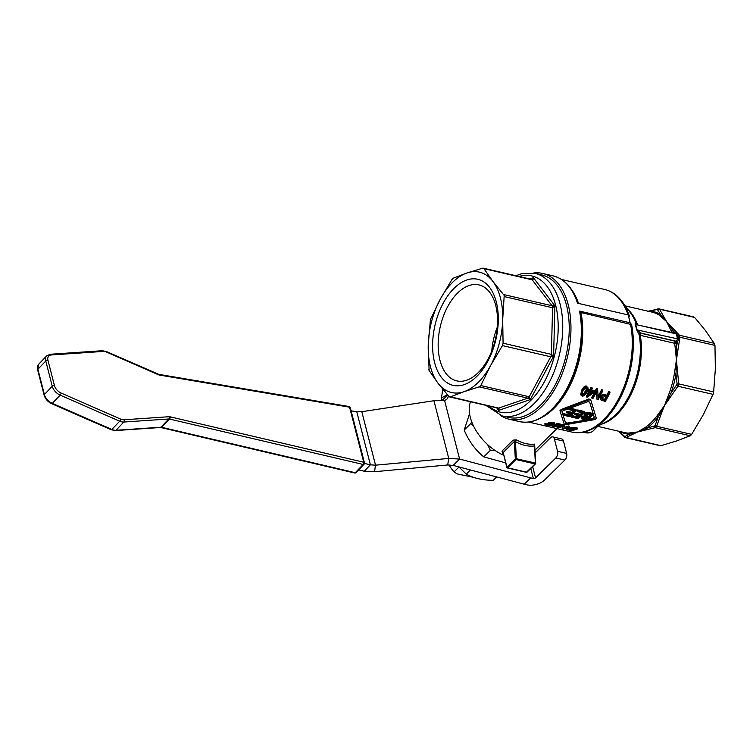 <?xml version="1.0" encoding="UTF-8"?>
<svg xmlns="http://www.w3.org/2000/svg" width="753" height="753" viewBox="0 0 753 753"><rect width="100%" height="100%" fill="white"/><g stroke="black" fill="none" stroke-linecap="round" stroke-linejoin="round"><path stroke-width="1.13" d="M458.859 466.916L466.258 474.089C473.251 478.127 482.231 480.207 493.215 480.329L496.679 476.922M469.561 413.698L464.196 430.057C468.724 440.957 475.237 449.899 483.755 456.873L505.621 462.869M473.515 425.991L470.794 423.562L471.689 421.736M473.712 477.374L456.977 473.872L454.087 471.858A19.512 11.85 -134.5 0 1 449.146 464.902M364.443 462.935A1.628 0.894 165.6 0 0 364.433 462.756A1.628 0.894 165.6 0 0 364.414 462.7A1.628 0.894 165.6 0 0 364.405 462.69A1.628 0.894 165.6 0 0 363.727 462.248A1.628 0.866 103.2 0 1 363.68 463.434A1.628 0.866 103.2 0 1 363.144 464.469A1.628 1.017 43.7 0 0 363.191 464.479A1.628 1.017 43.7 0 0 364.019 464.3A1.628 1.017 43.7 0 0 364.028 464.281L356.16 472.526A1.628 1.017 -136.3 0 1 356.16 472.526A1.628 1.017 -136.3 0 1 356.15 472.536A1.628 1.017 -136.3 0 1 355.275 472.715A1.628 0.866 103.2 0 1 354.607 472.988A1.628 0.866 103.2 0 1 354.569 472.978M348.912 406.498A1.628 0.932 99.6 0 1 348.987 406.507A1.628 0.932 99.6 0 1 349.063 406.526A1.628 0.932 99.6 0 1 349.59 407.194A1.628 0.894 -14.4 0 1 350.267 407.637A1.628 0.894 -14.4 0 1 350.296 407.702A1.628 0.894 -14.4 0 1 350.305 407.759M516.464 439.884L513.132 440.119A1.628 0.988 -134.5 0 1 513.875 440.75A1.628 0.988 -134.5 0 1 514.299 441.559L515.447 441.597A1.628 0.715 119.7 0 1 516.464 439.884C522.638 443.376 528.71 444.788 534.668 444.101A1.628 1.073 -97 0 0 534.385 445.983L534.536 446.237M534.696 445.569L534.668 444.101M513.132 440.119L502.016 451.056L502.656 453.466A1.628 0.649 116.2 0 1 503.136 453.165M503.672 455.273A40.643 24.68 -134.5 0 1 470.314 417.397A40.643 24.68 -134.5 0 1 470.493 401.782M636.549 324.458C635.466 323.037 635.014 322.952 635.184 324.204A65.276 37.49 103 0 1 635.927 326.868A65.276 37.49 103 0 1 636.577 329.626L639.193 334.765L640.285 335.339L674.584 343.274A61.784 35.476 103 0 1 675.065 346.531L676.448 359.896L674.377 373.592A61.784 35.476 103 0 1 669.295 392.944L664.466 405.603L669.012 397.179A1.628 0.48 32.7 0 0 669.991 397.678L678.641 385.131L678.764 383.879L677.107 384.086L670.829 393.48A62.593 35.946 -77 0 0 675.968 373.865L677.107 384.086M533.538 273.047A74.792 42.949 103 0 1 542.725 273.461A74.792 42.949 103 0 1 568.204 304.645A74.792 42.949 103 0 1 557.248 384.736A74.792 42.949 103 0 1 508.981 419.176L519.363 421.576A74.792 42.949 -77 0 0 551.563 409.481A74.792 42.949 -77 0 0 579.509 311.083L630.101 322.802A74.792 42.949 -77 0 0 629.179 318.764A74.792 42.949 -77 0 0 628.068 314.905L629.574 316.712A72.665 41.735 -77 0 0 622.082 301.558L630.694 313.135A62.273 35.767 103 0 1 636.454 324.195M624.623 437.154L660.993 445.701L659.637 445.258L660.993 445.701L676.589 440.957L690.219 435.761L691.63 434.368L656.625 426.264L661.181 414.037A1.628 0.659 -156.4 0 1 660.117 413.708L658.169 417.002A1.628 0.828 37.6 0 0 656.804 416.164A61.784 35.476 103 0 1 651.307 422.405A61.784 35.476 103 0 1 645.462 427.327L637.687 431.949L644.003 429.568A1.628 1.158 74.5 0 0 644.794 430.17L655.214 427.657L656.625 426.264A1.628 0.753 -162.6 0 1 655.006 425.793L646.676 428.306A62.593 35.946 -77 0 0 652.597 423.327A62.593 35.946 -77 0 0 658.169 417.002L655.006 425.793M508.981 419.176A74.792 42.949 103 0 1 500.547 415.505M579.509 311.083L580.958 312.542L631.598 324.609L630.101 322.802M534.705 445.362A1.628 0.988 45.5 0 0 534.686 445.381L535.703 463.246L535.063 463.952A0.809 0.489 45.5 0 0 535.543 463.443L535.703 463.246A0.809 0.809 0 0 1 535.458 463.876L527.062 472.131A0.809 0.489 -134.5 0 1 526.667 472.206L507.738 467.829A0.809 0.489 -134.5 0 1 506.92 467.02L503.192 452.497L514.299 441.559L515.447 441.597C521.885 445.221 528.201 446.68 534.385 445.983L535.383 463.029L515.843 458.615L506.92 467.02L507.381 467.961L516.37 459.151L515.447 441.597M714.795 344.225L705.523 330.623L694.633 317.437L693.268 316.994M657.99 309.624A1.628 1.374 -25.6 0 1 659.628 309.332L658.263 308.89A1.628 1.026 78 0 0 657.887 308.862A1.628 1.026 78 0 0 657.303 309.408L660.795 314.763A62.593 35.946 -77 0 0 649.688 311.149L657.303 309.408M676.043 340.893L675.196 341.194L640.897 333.25L637.113 329.908A65.031 37.349 -77 0 0 635.73 324.515L675.319 333.193L676.363 333.918L677.756 339.321L676.043 340.893L677.258 342.587L676.674 346.446A62.593 35.946 -77 0 0 676.185 343.152L677.258 342.587L678.622 339.104L678.425 336.902A1.628 0.631 12.1 0 1 679.959 337.269L679.441 335.254L671.798 327.188A1.628 1.111 138.8 0 0 670.81 327.376L662.612 316.655A1.628 1.28 -32.8 0 1 663.685 316.571L659.628 309.332L658.263 308.89L694.633 317.437M691.63 434.368L703.368 414.611L713.543 393.217L715.35 368.904L714.964 345.382L714.446 343.359L679.441 335.254A1.628 0.979 134.7 0 0 678.142 335.8L677.342 334.116L674.632 332.355L673.511 332.76A62.593 35.946 -77 0 0 672.457 330.021L674.632 332.355A1.628 0.593 77.2 0 1 674.5 333.005M566.538 305.37A73.163 42.017 -77 0 0 541.605 274.864L535.129 273.367A73.163 42.017 -77 0 1 562.745 327.875A73.163 42.017 -77 0 1 533.83 403.872A73.163 42.017 -77 0 1 502.119 415.92L508.595 417.416A73.163 42.017 -77 0 0 540.315 405.368A73.163 42.017 -77 0 0 566.538 305.37M480.329 386.487L463.933 391.711A61.784 35.476 -77 0 0 478.296 382.345A61.784 35.476 -77 0 0 490.711 365.365L480.329 386.487M502.449 345.599L550.735 356.781L553.596 356.282L551.365 354.381L503.079 343.189L502.449 345.599L490.711 365.365A61.784 35.476 -77 0 0 502.693 319.667A61.784 35.476 -77 0 0 492.867 281.387A61.784 35.476 -77 0 0 466.982 272.953A61.784 35.476 -77 0 0 452.619 282.319A61.784 35.476 -77 0 0 440.204 299.299A61.784 35.476 -77 0 0 428.222 344.996L430.424 319.517L440.204 299.299L451.941 279.532L453.353 278.149L466.982 272.953L482.569 268.209L483.934 268.652L492.867 281.387L504.209 295.458L502.693 319.667L503.079 343.189M479.52 386.967L527.815 398.149L530.291 399.598L529.227 396.765L480.932 385.583M497.893 408.126L498.637 410.376L499.145 408.888L498.59 408.098L448.939 396.464L438.048 383.277L429.116 370.542L428.222 344.996A61.784 35.476 -77 0 0 438.048 383.277A61.784 35.476 -77 0 0 463.933 391.711L450.303 396.906L448.939 396.464L450.303 396.906M452.647 278.648L453.353 278.149M483.934 268.652L532.23 279.834L533.115 279.335L533.425 277.716L531.514 279.335M504.275 296.588L552.57 307.77L554.895 305.793L552.053 305.756L503.757 294.574M457.617 293.021A49.246 28.285 103 0 1 478.964 284.907A49.246 28.285 103 0 1 497.554 321.597A49.246 28.285 103 0 1 478.089 372.754A49.246 28.285 103 0 1 456.742 380.867A49.246 28.285 103 0 1 438.152 344.168A49.246 28.285 103 0 1 457.617 293.021M476.771 376.415A54.451 31.268 -77 0 0 496.293 301.991A54.451 31.268 -77 0 0 454.134 288.248A54.451 31.268 -77 0 0 434.622 362.673A54.451 31.268 -77 0 0 476.771 376.415M497.309 327.094A49.246 28.285 -77 0 0 491.756 351.039M429.116 370.542L428.768 369.685M620.02 431.535A62.593 35.946 -77 0 0 629.48 434.161L624.708 436.561L619.117 431.328M713.769 391.984L678.764 383.879L677.324 369.695L676.222 369.676L676.721 350.409A1.628 0.537 6 0 1 677.813 350.625L679.959 337.269L714.964 345.382M674.377 373.592L675.968 373.865L676.222 369.676L675.14 369.412M649.34 311.497A1.628 1.327 -88.1 0 0 649.688 311.149L648.531 311.309M659.176 413.171A1.628 0.668 -141.1 0 1 660.117 413.708L664.466 405.603L656.804 416.164M654.291 426.49A1.628 1.026 78 0 0 655.214 427.657L690.219 435.761L690.925 435.253M643.071 429.031A1.628 1.242 54.8 0 1 644.003 429.568L646.676 428.306A1.628 1.12 -125.2 0 0 645.462 427.327M624.708 436.561A1.628 1.421 -119.6 0 0 625.988 437.597L632.831 434.246A1.628 1.337 -112.8 0 1 631.927 433.672L637.687 431.949L628.491 433.097A61.784 35.476 103 0 1 624.529 432.58L597.468 426.311M628.491 433.097A1.628 1.327 91.9 0 1 629.48 434.161L631.927 433.672A1.628 1.224 -92.8 0 0 631.174 433.069M581.796 394.017L583.697 393.951L586.832 388.256M542.725 273.461L553.107 275.862A74.792 42.949 -77 0 1 577.485 303.186L628.068 314.905M503.541 453.739L503.192 452.497A1.628 0.988 -134.5 0 0 502.759 451.687A1.628 0.988 -134.5 0 0 502.016 451.056M601.609 398.431L604.659 399.297A73.163 42.017 -77 0 0 605.958 396.944M585.505 415.374L588.902 416.324A73.163 42.017 -77 0 0 590.531 414.658M583.123 418.094L586.173 418.884A73.163 42.017 -77 0 0 587.509 417.67M561.964 411.722L565.484 422.631L567.32 423.054L585.062 420.23M588.008 419.572L592.959 418.348L594.258 417.068M581.57 418.8L586.794 420.626A74.133 42.573 -77 0 0 593.242 414.291L589.787 413.491C582.718 413.425 586.173 414.498 584.554 414.687L584.055 415.929L584.723 416.644L582.069 417.661L581.57 418.8L581.372 418.009L581.871 416.87L584.516 415.863M584.055 415.929L584.356 413.896C585.985 413.708 582.464 412.644 589.58 412.7L593.044 413.501L593.242 414.291M574.803 414.696L579.829 415.863A74.133 42.573 103 0 1 577.833 417.699L572.468 416.456A74.133 42.573 103 0 1 571.687 417.134L578.257 418.649A74.133 42.573 -77 0 0 584.705 412.315L577.928 410.743A74.133 42.573 103 0 1 577.184 411.562L582.756 412.86A74.133 42.573 103 0 1 580.591 415.11L575.565 413.952A74.133 42.573 103 0 1 574.803 414.696L574.605 413.905A73.163 42.017 -77 0 0 575.367 413.162L580.394 414.329A73.163 42.017 -77 0 0 581.994 412.682M577.184 411.562L576.977 410.771A73.163 42.017 -77 0 0 577.72 409.952L584.507 411.524L584.705 412.315M571.687 417.134L571.489 416.343A73.163 42.017 -77 0 0 572.271 415.665L577.636 416.908A73.163 42.017 -77 0 0 579.001 415.665M566.341 412.738L571.376 413.905A74.133 42.573 103 0 1 569.381 415.741L564.006 414.498A74.133 42.573 103 0 1 563.225 415.176L569.805 416.691A74.133 42.573 -77 0 0 576.243 410.357L569.466 408.785A74.133 42.573 103 0 1 568.722 409.604L574.294 410.893A74.133 42.573 103 0 1 572.139 413.152L567.103 411.995A74.133 42.573 103 0 1 566.341 412.738L566.143 411.947A73.163 42.017 -77 0 0 566.905 411.204L571.932 412.362A73.163 42.017 -77 0 0 573.532 410.714M570.765 408.342L576.045 409.557L576.243 410.357M563.225 415.176L563.028 414.376A73.163 42.017 -77 0 0 563.809 413.708L569.174 414.95A73.163 42.017 -77 0 0 570.539 413.708M567.79 428.758L570.614 429.464A73.163 42.017 -77 0 0 574.163 428.561M589.42 393.941L592.018 391.993M592.216 388.407L591.256 388.19A74.133 42.573 103 0 1 590.173 390.421L589.128 390.176A74.133 42.573 103 0 1 588.611 391.202L589.655 391.447A74.133 42.573 103 0 1 586.606 397.01L587.387 397.189L593.985 392.454A74.133 42.573 -77 0 0 594.503 391.428L591.133 390.647A74.133 42.573 -77 0 0 592.216 388.407L591.98 387.513L591.03 387.296L591.256 388.19M593.053 392.238L588.498 395.598A74.133 42.573 -77 0 0 590.616 391.673L593.053 392.238M586.606 397.01L586.389 396.172A73.163 42.017 -77 0 0 589.062 391.306M588.611 391.202L588.385 390.336A73.163 42.017 -77 0 0 588.902 389.301L589.947 389.546A73.163 42.017 -77 0 0 591.03 387.296M589.128 390.176L588.902 389.301M590.173 390.421L589.947 389.546M594.503 391.428L594.277 390.553L591.491 389.903M564.006 414.498L563.809 413.708M569.381 415.741L569.174 414.95M568.722 409.604L568.581 409.048M572.139 413.152L571.932 412.362M567.103 411.995L566.905 411.204M602.748 390.845L601.76 390.619A74.133 42.573 103 0 1 598.136 397.659L597.666 389.668L596.611 389.423A74.133 42.573 103 0 1 591.962 398.252L592.94 398.478A74.133 42.573 -77 0 0 596.63 391.664L597.035 399.429L598.089 399.674A74.133 42.573 -77 0 0 602.748 390.845L602.513 389.96L601.534 389.725L601.76 390.619M596.611 389.423L596.385 388.539L597.44 388.783L597.666 389.668M591.962 398.252L591.745 397.415A73.163 42.017 -77 0 0 596.385 388.539M598.08 396.52A73.163 42.017 -77 0 0 601.534 389.725M597.035 399.429L596.47 391.974M572.468 416.456L572.271 415.665M577.833 417.699L577.636 416.908M577.928 410.743L577.72 409.952M580.591 415.11L580.394 414.329M575.565 413.952L575.367 413.162M577.542 428.881L574.727 428.231C571.678 427.76 569.4 427.855 567.894 428.504L566.463 429.436L571.103 430.744A74.133 42.573 -77 0 0 577.542 428.881L577.325 428.033L574.511 427.384L569.061 427.309M566.228 428.542L566.463 429.436M567.894 429.154L568.016 429.643L568.939 428.758L571.762 428.269L575.763 428.928A74.133 42.573 103 0 1 570.849 430.358L567.743 429.417M570.849 430.358L570.614 429.464M607.106 396.031L605.111 395.57C604.207 394.713 602.758 395.372 600.781 397.556L600.395 399.401L601.261 400.314L605.337 401.349A74.133 42.573 -77 0 0 609.986 392.52L609.761 391.635L608.725 391.391L608.961 392.285A74.133 42.573 103 0 1 607.106 396.031L606.89 395.165A73.163 42.017 -77 0 0 608.725 391.391M600.395 399.401L600.555 396.699C601.666 394.92 603.106 394.252 604.885 394.704L606.89 395.165M601.751 398.535L601.958 399.372L601.854 397.763L604.546 396.615L606.56 397.076A74.133 42.573 103 0 1 604.875 400.135L601.619 398.911M604.875 400.135L604.659 399.297M609.986 392.52L608.961 392.285M564.251 424.193L566.087 424.617L594.992 419.562L596.301 418.282L590.832 400.267L588.997 399.843L561.456 410.216L560.157 411.496L564.251 424.193M567.527 423.873L565.701 423.45L561.983 411.891L563.291 410.639L587.829 401.669L589.665 402.093L594.465 417.859L593.157 419.139L567.527 423.873L567.32 423.054M559.95 410.705L561.249 409.425L588.78 399.015L590.616 399.438L596.103 417.539M554.528 424.551L553.784 423.308L550.98 423.139L548.062 424.118L551.083 424.927L548.909 425.247L545.812 424.523A74.133 42.573 103 0 1 545.031 424.673L548.899 425.567L553.003 424.946L550.161 424.56L549.954 423.732L553.154 423.562L554.528 424.551L554.857 423.139M553.154 423.562L553.455 424.344L553.257 423.591M549.944 423.741L550.161 424.56L549.954 423.732M552.203 424.711L551.987 423.845L553.003 424.946M549.935 423.694L551.987 423.845M545.031 424.673L544.805 423.779A73.163 42.017 -77 0 0 545.577 423.638L548.118 424.221M547.845 423.261L550.763 422.292L553.568 422.471C555.065 422.979 555.309 423.384 554.302 423.694M548.909 425.247L548.73 424.56M545.812 424.523L545.577 423.638M569.692 427.064L568.713 426.838A74.133 42.573 103 0 1 563.686 428.419L564.618 425.887L563.564 425.643A74.133 42.573 103 0 1 557.126 427.506L558.105 427.732A74.133 42.573 -77 0 0 563.188 426.386L562.199 428.683L563.253 428.928A74.133 42.573 -77 0 0 569.692 427.064L569.475 426.217L568.496 425.991L568.713 426.838M563.564 425.643L563.348 424.805L564.402 425.05L564.618 425.887M557.521 426.499A73.163 42.017 -77 0 0 560.91 425.661M562.303 425.191A73.163 42.017 -77 0 0 563.348 424.805M557.126 427.506L556.966 426.895M564.129 427.375A73.163 42.017 -77 0 0 568.496 425.991M562.199 428.683L562.576 426.603M557.211 424.174A74.133 42.573 103 0 1 556.467 424.457L556.241 423.61A73.163 42.017 -77 0 0 556.994 423.327L562.133 424.523L562.35 425.36L557.211 424.174L556.994 423.327M556.467 424.457L560.279 425.341L552.58 425.671C551.516 425.887 551.714 426.198 553.173 426.603L557.596 426.8L553.869 426.49L553.54 425.897L562.35 425.36M553.709 425.869L553.869 426.49L553.54 425.897M552.344 424.786L557.333 424.57M552.42 425.059L551.921 426.066L551.685 425.172M557.596 426.8L556.74 425.737M556.702 426.546L556.495 425.737M554.782 425.765L556.072 425.737M585.166 417.209L588.347 417.859A74.133 42.573 103 0 1 586.371 419.675L584.563 419.261C582.869 418.79 582.464 418.32 583.349 417.84L585.166 417.209M583.01 418.555L583.349 417.84M588.187 414.15L591.293 414.837A74.133 42.573 103 0 1 589.11 417.115L587.011 416.625C585.354 416.23 584.949 415.675 585.787 414.978L588.187 414.15M585.457 415.807L585.787 414.978M586.371 419.675L586.173 418.884M589.11 417.115L588.902 416.324M588.074 388.35L586.766 386.967C585.618 386.016 582.069 389.781 581.909 391.061L580.798 394.92L582.022 395.984C583.217 396.859 586.822 393.621 586.973 392.238L588.074 388.35L586.54 386.082C585.062 385.574 583.453 386.948 581.683 390.205L580.742 394.468M583.914 394.798L582.521 395.156L581.834 394.487L582.888 391.287C582.813 390.299 583.952 389.179 586.314 387.917L587.001 388.642L585.994 392.012L583.914 394.798L583.697 393.951M624.011 436.335A1.628 0.979 134.7 0 0 624.199 436.966A1.628 0.979 134.7 0 0 624.209 436.966A1.628 0.979 134.7 0 0 624.228 436.985M676.787 385.301L678.133 386.28L713.138 394.384M667.93 396.906L669.012 397.179L670.829 393.48L669.295 392.944M661.652 316.862A1.628 1.186 -52.9 0 0 662.612 316.655L660.795 314.763A1.628 1.299 123.7 0 1 659.393 315.262L666.621 321.616L670.904 330.313A61.784 35.476 103 0 1 671.714 332.355M678.622 339.104L637.113 329.908A1.628 0.838 -12 0 1 636.577 329.626M639.193 334.765A1.628 1.318 -39.6 0 1 640.351 332.958A1.628 1.318 -39.6 0 0 639.193 334.765L639.193 334.765A62.273 35.767 103 0 1 618.674 411.439A62.273 35.767 103 0 1 605.44 422.198L592.611 428.815A72.665 41.735 -77 0 0 613.3 409.566A72.665 41.735 -77 0 0 631.598 324.609M640.351 332.958L675.45 341.081L676.439 343.039M675.629 350.446A1.628 0.555 -8.7 0 0 676.721 350.409L676.674 346.446A1.628 0.725 172.7 0 1 675.065 346.531M676.947 337.09A1.628 0.847 164.4 0 0 678.425 336.902L678.142 335.8A1.628 0.932 -13.2 0 1 676.646 335.923M670.904 330.313A1.628 1.045 -22.7 0 0 672.457 330.021L670.81 327.376A1.628 1.177 157.9 0 1 669.718 327.414M677.342 334.116L635.73 324.515A1.628 0.941 -16.9 0 1 635.184 324.204M374.495 471.717L447.706 464.968L448.75 458.426L375.54 465.175L374.495 471.717L364.273 471.227L370.401 464.817L364.461 463.424M351.096 410.827L356.781 411.797L361.807 411.693L433.935 400.728L444.534 400.323A11.38 6.909 45.5 0 0 446.896 399.109A11.38 6.909 45.5 0 0 448.289 395.73M555.808 457.956L535.562 477.882A1.628 0.894 165.6 0 1 533.34 478.484L530.752 477.882L524.304 484.226L526.893 484.828A13.008 7.144 -14.4 0 0 544.635 479.981L564.882 460.055A4.876 2.805 -77 0 0 566.633 453.391L563.47 441.089A4.876 2.805 -77 0 0 561.794 438.98L552.711 436.881A4.876 2.805 103 0 1 554.396 438.98L557.549 451.292A4.876 2.805 103 0 1 555.808 457.956L564.882 460.055M535.035 451.875L535.872 452.176L550.603 437.681A4.876 2.805 103 0 1 552.711 436.881M554.396 438.98L563.47 441.089M536.682 451.376L534.988 450.991M447.649 394.996L442.152 400.398M441.795 400.747L441.456 397.961L442.755 389.216M530.752 477.882L459.612 459.066L453.174 465.41L524.304 484.226M453.174 465.41L447.706 464.968M433.935 400.728L448.75 458.426L459.612 459.066L444.534 400.323M356.781 411.797L370.401 464.817L375.54 465.175L361.807 411.693M358.663 469.91L364.273 471.227M495.239 450.605L490.354 450.379L487.624 444.618M483.755 456.873L490.354 450.379M464.196 430.057L470.794 423.562M454.087 471.858L458.982 467.048M470.437 469.976L466.258 474.089M37.669 369.968A1.628 0.894 -14.4 0 1 37.65 369.911A1.628 0.894 -14.4 0 1 37.895 369.243A9.78 6.137 -136.3 0 1 38.309 364.753A9.78 6.137 -136.3 0 1 38.817 364.094L46.686 355.849A9.78 6.137 43.7 0 0 45.773 360.998L37.895 369.243L44.389 394.525L52.268 386.28A9.78 6.137 43.7 0 0 60.155 395.127L52.277 403.373A9.78 6.137 -136.3 0 1 44.389 394.525A1.628 0.894 -14.4 0 0 44.145 395.203L37.65 369.911L38.817 364.094M51.646 403.664A1.628 0.64 -66.4 0 0 51.665 403.674A1.628 0.64 -66.4 0 0 52.277 403.373L111.839 429.445L119.708 421.209A9.78 6.128 43.7 0 0 123.84 422.038L115.971 430.283A9.78 6.128 -136.3 0 1 111.839 429.445A1.628 0.64 -66.4 0 1 111.218 429.747A1.628 0.64 -66.4 0 0 111.218 429.747L51.646 403.664C47.816 401.801 45.321 398.986 44.145 395.203A1.628 0.894 -14.4 0 0 44.163 395.25M111.18 429.728A1.628 0.64 -66.4 0 0 111.199 429.737L115.407 430.565A1.628 1.101 -93.9 0 0 115.971 430.283L160.916 427.224L168.794 418.979A3.276 2.052 -136.3 0 1 169.557 419.045L363.144 464.469L355.275 472.715L161.679 427.29A3.276 2.052 43.7 0 0 160.916 427.224A1.628 1.101 -93.9 0 1 160.361 427.506L115.407 430.565A1.628 1.101 -93.9 0 1 115.153 430.537M170.14 416.823A4.895 3.068 43.7 0 0 168.992 416.72L124.047 419.779A8.151 5.111 -136.3 0 1 120.602 419.092L61.049 393.01A8.161 5.111 -136.3 0 1 54.47 385.64L47.976 360.348A8.161 5.111 -136.3 0 1 51.27 354.964L103.227 351.425A8.151 5.111 -136.3 0 1 106.672 352.122L158.196 374.683A4.895 3.068 43.7 0 0 159.41 375.05L349.59 407.194L363.727 462.248L170.14 416.823A1.628 0.866 103.2 0 1 170.084 418.019A1.628 0.866 103.2 0 1 169.557 419.045L161.679 427.29A1.628 0.866 -76.8 0 1 161.02 427.572L160.361 427.506A1.628 1.101 -93.9 0 1 160.097 427.478M168.992 416.72A1.628 1.101 86.1 0 1 169.209 417.934A1.628 1.101 86.1 0 1 168.794 418.979L123.84 422.038A1.628 1.101 86.1 0 0 124.264 421.002A1.628 1.101 86.1 0 0 124.047 419.779M120.602 419.092A1.628 0.64 113.6 0 1 120.329 420.202A1.628 0.64 113.6 0 1 119.708 421.209L60.155 395.127A1.628 0.64 113.6 0 0 60.777 394.13A1.628 0.64 113.6 0 0 61.049 393.01M54.47 385.64A1.628 0.894 165.6 0 0 53.275 385.715A1.628 0.894 165.6 0 0 52.268 386.28L45.773 360.998A1.628 0.894 165.6 0 1 46.78 360.423A1.628 0.894 165.6 0 1 47.976 360.348M51.27 354.964A1.628 1.101 -93.9 0 0 50.545 354.286A1.628 1.101 -93.9 0 0 50.291 354.258L46.686 355.849M103.227 351.425A1.628 1.101 -93.9 0 0 102.493 350.747A1.628 1.101 -93.9 0 0 102.239 350.719A1.628 1.101 -93.9 0 0 101.994 350.785M106.672 352.122A1.628 0.64 -66.4 0 0 106.446 351.547A1.628 0.64 -66.4 0 0 106.427 351.547M158.196 374.683A1.628 0.64 -66.4 0 0 157.979 374.109A1.628 0.64 -66.4 0 0 157.951 374.1M159.41 375.05A1.628 0.932 -80.4 0 0 158.883 374.382A1.628 0.932 -80.4 0 0 158.808 374.363L106.446 351.547L102.239 350.719L50.291 354.258M586.643 431.29L585.57 432.344A1.628 0.932 103 0 1 584.865 432.608A1.628 0.932 103 0 1 584.827 432.599C588.159 433.408 590.936 432.824 593.195 430.848A15.446 9.375 -134.5 0 1 585.57 432.344L584.036 431.987M502.656 453.466A40.643 24.68 45.5 0 0 503.286 453.767M601.675 424.146A61.784 35.476 -77 0 0 619.917 411.383A61.784 35.476 -77 0 0 640.285 335.339A1.628 0.932 -77 0 1 640.37 334.2A1.628 0.932 -77 0 1 640.897 333.25M593.345 430.697A15.446 9.375 -134.5 0 1 593.195 430.848L597.741 426.377M674.669 342.144A1.628 0.932 -77 0 0 674.584 343.274A1.628 0.791 -9.8 0 0 676.185 343.152L675.196 341.194A1.628 0.932 -77 0 0 674.669 342.144M580.318 312.062A73.634 42.29 103 0 1 554.754 406.874A73.634 42.29 103 0 1 554.556 407.081M541.906 417.388A73.163 42.017 -77 0 0 553.813 408.502A73.163 42.017 -77 0 0 580.958 312.542M514.299 441.559L515.306 458.756A0.809 0.489 45.5 0 0 516.125 459.565L535.063 463.952L526.291 472.338M630.506 324.016A73.163 42.017 103 0 1 612.085 409.576A73.163 42.017 103 0 1 571.649 432.015C578.539 433.54 585.523 432.467 592.611 428.815M554.754 406.874L552.363 409.321A74.312 42.676 -77 0 0 554.368 407.279A74.312 42.676 -77 0 0 580.158 311.563M519.005 276.445A69.907 40.144 103 0 1 557.785 317.813A69.907 40.144 103 0 1 530.554 400.634A69.907 40.144 103 0 1 488.989 406.065M497.846 408.107A3.247 1.864 -77 0 0 497.94 408.135A3.247 1.864 -77 0 0 498.59 408.098L527.815 398.149A3.247 1.864 -77 0 0 528.578 397.659A3.247 1.864 -77 0 0 529.227 396.765L550.735 356.781A3.247 1.864 -77 0 0 551.187 355.623A3.247 1.864 -77 0 0 551.365 354.381L552.57 307.77A3.247 1.864 -77 0 0 552.448 306.631A3.247 1.864 -77 0 0 552.053 305.756L532.23 279.834A3.247 1.864 -77 0 0 531.609 279.372A3.247 1.864 -77 0 0 531.524 279.344A3.247 1.864 -77 0 0 531.43 279.325M496.707 407.853L498.637 410.376L530.291 399.598L553.596 356.282L554.895 305.793L533.425 277.716L529.792 278.949M632.831 434.246L637.687 431.949L644.794 430.17M677.324 369.695L676.448 359.896L677.813 350.625M671.798 327.188L666.621 321.616L663.685 316.571M661.181 414.037L664.466 405.603L669.991 397.678M578.53 303.431A73.163 42.017 -77 0 0 571.518 289.538M527.062 472.131A0.809 0.809 0 0 1 526.309 472.347L507.381 467.961A0.809 0.809 0 0 1 506.778 467.368L503.333 453.184M569.212 429.982L568.986 429.088M567.894 428.504L567.715 427.798M574.727 428.231L574.511 427.384M600.781 397.556L600.555 396.699M602.88 399.674L602.664 398.836M605.111 395.57L604.885 394.704M565.701 423.45L565.484 422.631M590.832 400.267L590.616 399.438M593.157 419.139L592.959 418.348M588.997 399.843L588.78 399.015M561.456 410.216L561.249 409.425M553.784 423.308L553.568 422.471M550.98 423.139L550.763 422.292M548.871 423.525L548.655 422.668M557.549 425.426L557.361 424.664M582.069 417.661L581.871 416.87M584.554 414.687L584.356 413.896M589.787 413.491L589.58 412.7M584.563 419.261L584.356 418.461M587.011 416.625L586.813 415.844M581.909 391.061L581.683 390.205M582.521 395.156L582.304 394.308M587.971 387.964L587.848 387.466M586.766 386.967L586.54 386.082M585.994 392.012L585.768 391.146M561.606 279.495L604.659 289.472A73.163 42.017 103 0 1 628.087 314.914M637.415 324.411A61.784 35.476 -77 0 0 628.162 309.737M625.338 305.934L652.399 312.203A61.784 35.476 103 0 1 659.393 315.262M160.973 427.553A1.628 0.866 -76.8 0 0 161.02 427.572L354.607 472.988A1.628 1.628 0 0 0 356.16 472.526M532.663 466.625L535.562 477.882M557.549 451.292L566.633 453.391M533.34 478.484L530.771 468.488M447.329 394.628L441.456 397.961M364.028 464.281A1.628 1.628 0 0 0 364.433 462.756L350.296 407.702A1.628 1.628 0 0 0 348.987 406.507L158.808 374.363M583.057 432.184L584.865 432.608M534.941 450.228L556.919 428.608M647.364 311.403L658.969 308.862L693.871 316.938M618.646 431.224L625.385 437.644L660.296 445.729M515.89 275.73L521.857 273.612L535.129 273.367M497.874 408.098L449.692 396.963M531.524 279.344L483.275 268.172M485.873 405.34L502.119 415.92M553.107 275.862C564.731 278.93 573.071 288.192 578.135 303.657M552.363 409.321C541.492 419.76 530.489 423.845 519.363 421.576M548.071 424.118L547.845 423.252M580.798 394.92L580.582 394.083M528.597 422.047L571.649 432.015M604.659 289.472C611.511 291.129 617.319 295.157 622.082 301.558M636.727 324.769L636.351 324.176"/></g></svg>
